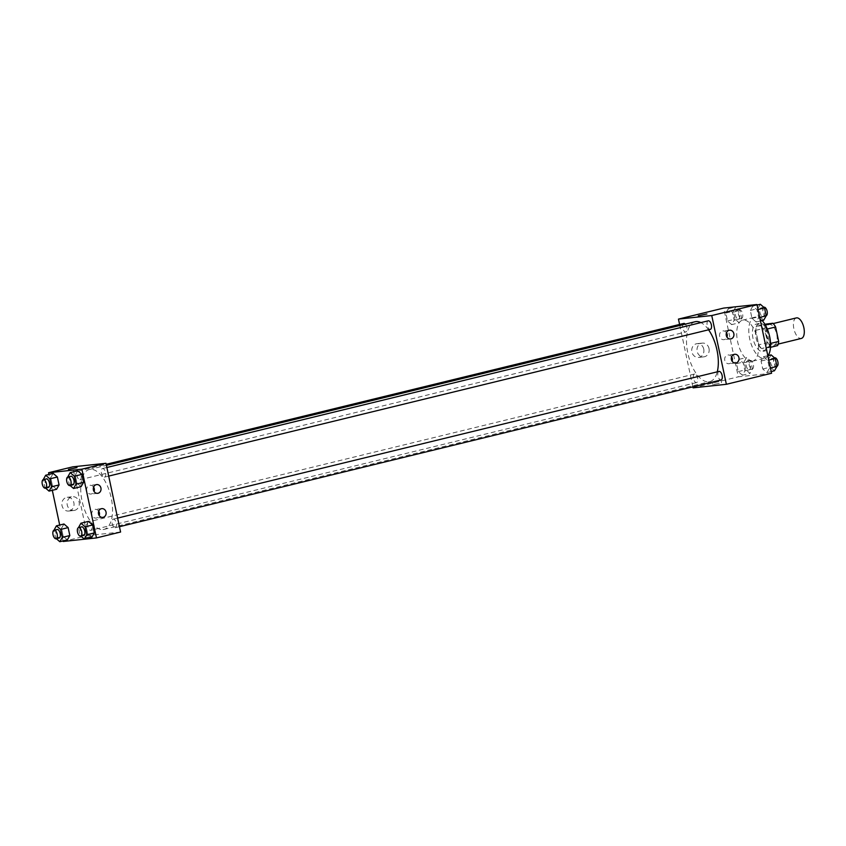 <?xml version="1.0" encoding="UTF-8"?>
<svg xmlns="http://www.w3.org/2000/svg" width="846" height="846" viewBox="0 0 846 846"><rect width="100%" height="100%" fill="white"/><g stroke="black" fill="none" stroke-linecap="round" stroke-linejoin="round"><path stroke-width="0.63" stroke-dasharray="4.23 3.17" d="M796.35 317.916A10.554 4.991 -103.7 0 0 793.929 329.031A10.554 4.991 -103.7 0 0 801.046 338.485M773.921 345.105A10.554 4.991 -103.7 0 0 774.227 345.052A10.554 4.991 -103.7 0 0 776.575 333.61A10.554 4.991 -103.7 0 0 769.226 324.536A10.554 4.991 -103.7 0 0 766.804 335.651A10.554 4.991 -103.7 0 0 773.921 345.105M767.29 329.009L766.561 329.189A13.631 6.44 -103.7 0 0 763.822 325.456L756.81 326.196A13.631 6.44 -103.7 0 0 755.742 330.342L758.82 344.808L767.861 342.609L764.784 328.132A13.631 6.44 -103.7 0 1 765.852 323.997M777.611 345.591L770.6 346.342A13.631 6.44 -103.7 0 1 767.861 342.609M766.561 329.189L769.638 343.656L770.547 343.434M770.505 347.325L761.559 348.541L770.6 346.342M768.57 347.791A13.631 6.44 -103.7 0 0 769.638 343.656M758.82 344.808A13.631 6.44 -103.7 0 0 761.559 348.541M769.342 336.285A14.075 6.652 76.3 0 1 766.021 350.678A14.075 6.652 76.3 0 1 756.229 338.569A14.075 6.652 76.3 0 1 759.348 323.32A14.075 6.652 76.3 0 1 769.342 336.285M766.328 337.025A14.075 6.652 -103.7 0 0 756.335 324.05A14.075 6.652 -103.7 0 0 753.109 338.876A14.075 6.652 -103.7 0 0 762.595 351.481A14.075 6.652 -103.7 0 0 763.007 351.407A14.075 6.652 -103.7 0 0 766.328 337.025M755.742 330.342L764.784 328.132M763.822 325.456L765.366 325.076M756.81 326.196L764.869 324.23M762.119 320.549A21.118 9.972 -103.7 0 0 754.674 317.218A21.118 9.972 -103.7 0 0 749.831 339.447A21.118 9.972 -103.7 0 0 764.054 358.355A21.118 9.972 -103.7 0 0 764.678 358.249A21.118 9.972 -103.7 0 0 768.126 355.616M751.999 361.295A21.118 9.972 -103.7 0 0 752.623 361.189A21.118 9.972 -103.7 0 0 757.307 338.305A21.118 9.972 -103.7 0 0 742.619 320.158A21.118 9.972 -103.7 0 0 737.775 342.387A21.118 9.972 -103.7 0 0 751.999 361.295M771.573 373.266L738.283 376.83L723.668 308.081M763.557 356.726L767.734 360.333L769.416 368.274L766.931 372.6L762.764 368.983L761.072 361.052L763.557 356.726L767.734 360.333L769.416 368.274L766.931 372.6L762.764 368.983L761.072 361.052L763.557 356.726L767.83 355.68M756.176 321.998L752.009 318.392L750.317 310.45L752.803 306.125L756.98 309.742L758.661 317.673L756.176 321.998L752.009 318.392L750.317 310.45L752.803 306.125L756.98 309.742L758.661 317.673L756.176 321.998L760.448 320.962M731.674 324.621L727.507 321.004L725.815 313.073L728.3 308.748L732.477 312.354L734.159 320.296L731.674 324.621L727.507 321.004L725.815 313.073L728.3 308.748L732.477 312.354L734.159 320.296L731.674 324.621L739.214 322.781L735.037 319.175L733.355 311.233L735.84 306.908L740.007 310.524L741.699 318.456L739.214 322.781M742.428 375.222L738.262 371.606L736.57 363.664L739.055 359.339L743.232 362.955L744.924 370.897L742.428 375.222L738.262 371.606L736.57 363.664L739.055 359.339L743.232 362.955L744.924 370.897L742.428 375.222L749.968 373.382L745.791 369.765L744.11 361.834L746.595 357.509L750.762 361.115L752.454 369.057L749.968 373.382M698.278 315.791L706.886 313.961M703.745 349.091A6.916 6.091 83.9 0 0 697.083 343.656A6.916 6.091 83.9 0 0 691.774 351.185A6.916 6.091 83.9 0 0 698.563 357.414A6.916 6.091 83.9 0 0 703.745 349.091M693.075 387.849L738.283 376.83M692.863 386.844L679.592 324.441M709.011 348.531A6.916 6.091 -96.1 0 1 703.819 356.853A6.916 6.091 -96.1 0 1 697.03 350.625A6.916 6.091 -96.1 0 1 702.349 343.095A6.916 6.091 -96.1 0 1 709.011 348.531M719.28 383.397L712.892 384.539L719.28 383.397M718.91 381.662L712.522 382.804L718.91 381.662M726.503 332.742A4.399 3.87 83.9 0 0 722.939 330.913A4.399 3.87 83.9 0 0 719.639 336.211A4.399 3.87 83.9 0 0 723.869 339.669A4.399 3.87 83.9 0 0 726.968 337.131M731.61 356.8A4.399 3.87 83.9 0 0 728.046 354.982A4.399 3.87 83.9 0 0 724.747 360.269A4.399 3.87 83.9 0 0 728.988 363.727A4.399 3.87 83.9 0 0 732.086 361.189M694.629 374.006A4.399 2.083 -103.7 0 0 694.492 374.038A4.399 2.083 -103.7 0 0 693.519 378.797A4.399 2.083 -103.7 0 0 696.586 382.582A4.399 2.083 -103.7 0 0 697.59 377.951A4.399 2.083 -103.7 0 0 694.629 374.006M708.239 320.814A4.399 2.083 -103.7 0 0 707.235 325.446A4.399 2.083 -103.7 0 0 710.196 329.39M718.994 371.415A4.399 2.083 -103.7 0 0 717.99 376.047A4.399 2.083 -103.7 0 0 720.951 379.981M683.737 323.436A4.399 2.083 -103.7 0 0 682.733 328.068A4.399 2.083 -103.7 0 0 685.694 332.002A4.399 2.083 -103.7 0 0 685.831 331.981A4.399 2.083 -103.7 0 0 687.037 328.724A4.399 2.083 -103.7 0 0 685.302 324.134M695.105 321.744A30.837 14.562 -103.7 0 0 688.041 354.199A30.837 14.562 -103.7 0 0 708.811 381.81A30.837 14.562 -103.7 0 0 709.72 381.652A30.837 14.562 -103.7 0 0 717.26 371.838M708.557 329.792A30.837 14.562 -103.7 0 0 700.89 322.612M103.043 529.554A30.837 14.562 -103.7 0 0 103.942 529.406A30.837 14.562 -103.7 0 0 110.784 495.999A30.837 14.562 -103.7 0 0 89.327 469.498A30.837 14.562 -103.7 0 0 82.263 501.953A30.837 14.562 -103.7 0 0 103.043 529.554M88.851 521.76A4.399 2.083 76.3 0 1 91.812 525.694A4.399 2.083 76.3 0 1 90.808 530.326A4.399 2.083 76.3 0 1 87.741 526.55A4.399 2.083 76.3 0 1 88.724 521.781A4.399 2.083 76.3 0 1 88.851 521.76M104.428 477.133A4.399 2.083 -103.7 0 0 104.555 477.112A4.399 2.083 -103.7 0 0 105.528 472.343A4.399 2.083 -103.7 0 0 102.472 468.568A4.399 2.083 -103.7 0 0 101.457 473.2A4.399 2.083 -103.7 0 0 104.428 477.133M115.183 527.735A4.399 2.083 -103.7 0 0 115.31 527.714A4.399 2.083 -103.7 0 0 116.283 522.944A4.399 2.083 -103.7 0 0 113.227 519.158A4.399 2.083 -103.7 0 0 112.211 523.79A4.399 2.083 -103.7 0 0 115.183 527.735M79.926 479.756A4.399 2.083 -103.7 0 0 80.053 479.735A4.399 2.083 -103.7 0 0 80.307 473.03A4.399 2.083 -103.7 0 0 78.149 471.159A4.399 2.083 -103.7 0 0 77.969 471.18A4.399 2.083 -103.7 0 0 76.954 475.812A4.399 2.083 -103.7 0 0 79.926 479.756M120.587 532.039L87.297 535.603L72.682 466.855M63.968 524.002L61.483 528.327L63.164 536.258L67.342 539.875L63.164 536.258L61.483 528.327L63.968 524.002M53.213 473.4L50.728 477.726L52.41 485.667L56.587 489.274L52.41 485.667L50.728 477.726L53.213 473.4M77.716 470.778L75.231 475.103L76.912 483.045L81.089 486.662L76.912 483.045L75.231 475.103L77.716 470.778M63.069 540.911L59.696 525.038M52.315 490.32L48.941 474.437M87.667 533.646L91.844 537.252L87.667 533.646L85.985 525.704L87.667 533.646L80.137 535.476L78.467 527.64M88.47 521.379L85.985 525.704L88.47 521.379M93.599 487.106A4.399 3.87 83.9 0 0 90.036 485.287A4.399 3.87 83.9 0 0 86.736 490.574A4.399 3.87 83.9 0 0 90.977 494.032A4.399 3.87 83.9 0 0 94.065 491.494M98.718 511.164A4.399 3.87 83.9 0 0 95.154 509.345A4.399 3.87 83.9 0 0 91.854 514.632A4.399 3.87 83.9 0 0 96.084 518.09A4.399 3.87 83.9 0 0 99.183 515.552M69.372 510.921A6.916 6.091 83.9 0 0 73.94 503.116A6.916 6.091 83.9 0 0 67.204 497.289A6.916 6.091 83.9 0 0 61.885 504.808A6.916 6.091 83.9 0 0 68.674 511.047A6.916 6.091 83.9 0 0 69.372 510.921M63.186 541.482L87.297 535.603M83.543 538.172L91.611 536.332L83.543 538.162M74.638 510.36A6.916 6.091 -96.1 0 1 73.93 510.487A6.916 6.091 -96.1 0 1 67.141 504.248A6.916 6.091 -96.1 0 1 72.46 496.718A6.916 6.091 -96.1 0 1 79.196 502.556A6.916 6.091 -96.1 0 1 74.638 510.36M68.399 469.414L77.007 467.595M56.365 538.733L55.635 538.098L53.964 530.262M57.073 529.501A4.399 2.083 -103.7 0 0 56.069 534.133A4.399 2.083 -103.7 0 0 59.03 538.067M55.635 538.098L63.164 536.258M53.943 530.156L61.483 528.327M45.61 488.131L44.88 487.497L43.209 479.661M46.319 478.899A4.399 2.083 -103.7 0 0 45.314 483.531A4.399 2.083 -103.7 0 0 48.275 487.476M44.88 487.497L52.41 485.667M43.188 479.566L50.728 477.726M80.867 536.11L80.137 535.476M81.576 526.878A4.399 2.083 -103.7 0 0 80.571 531.51A4.399 2.083 -103.7 0 0 83.532 535.455M78.445 527.544L85.985 525.704M70.112 485.509L69.383 484.885L67.712 477.049M70.821 476.287A4.399 2.083 -103.7 0 0 69.816 480.919A4.399 2.083 -103.7 0 0 72.777 484.853M69.383 484.885L76.912 483.045M67.691 476.943L75.231 475.103M749.196 369.744A4.399 2.083 -103.7 0 0 749.323 369.713A4.399 2.083 -103.7 0 0 750.296 364.954A4.399 2.083 -103.7 0 0 747.24 361.168A4.399 2.083 -103.7 0 0 746.225 365.8A4.399 2.083 -103.7 0 0 749.196 369.744M739.055 359.339L746.595 357.509M743.232 362.955L750.762 361.115M744.924 370.897L752.454 369.057M738.262 371.606L745.791 369.765M736.57 363.664L744.11 361.834M752.21 369.004A4.399 2.083 -103.7 0 0 752.337 368.983A4.399 2.083 -103.7 0 0 753.31 364.214A4.399 2.083 -103.7 0 0 750.254 360.438A4.399 2.083 -103.7 0 0 749.239 365.07A4.399 2.083 -103.7 0 0 752.21 369.004M738.442 319.143A4.399 2.083 -103.7 0 0 738.569 319.122A4.399 2.083 -103.7 0 0 739.541 314.352A4.399 2.083 -103.7 0 0 736.485 310.567A4.399 2.083 -103.7 0 0 735.47 315.198A4.399 2.083 -103.7 0 0 738.442 319.143M728.3 308.748L735.84 306.908M732.477 312.354L740.007 310.524M734.159 320.296L741.699 318.456M727.507 321.004L735.037 319.175M725.815 313.073L733.355 311.233M741.456 318.403A4.399 2.083 -103.7 0 0 741.582 318.382A4.399 2.083 -103.7 0 0 742.555 313.612A4.399 2.083 -103.7 0 0 739.499 309.837A4.399 2.083 -103.7 0 0 738.484 314.469A4.399 2.083 -103.7 0 0 741.456 318.403M774.471 370.76L770.294 367.153L768.612 359.212L771.097 354.886M773.699 367.122A4.399 2.083 -103.7 0 0 773.826 367.101A4.399 2.083 -103.7 0 0 774.799 362.331A4.399 2.083 -103.7 0 0 771.742 358.545A4.399 2.083 -103.7 0 0 770.727 363.177A4.399 2.083 -103.7 0 0 773.699 367.122M767.734 360.333L768.771 360.089M769.416 368.274L770.452 368.021M766.931 372.6L771.203 371.563M762.764 368.983L770.294 367.153M761.072 361.052L768.612 359.212M774.756 357.816A4.399 2.083 -103.7 0 0 773.741 362.448A4.399 2.083 -103.7 0 0 776.713 366.381A4.399 2.083 -103.7 0 0 776.84 366.36A4.399 2.083 -103.7 0 0 776.935 366.339M763.716 320.169L759.539 316.552L757.857 308.61L760.343 304.285M762.944 316.52A4.399 2.083 -103.7 0 0 763.071 316.499A4.399 2.083 -103.7 0 0 764.044 311.73A4.399 2.083 -103.7 0 0 760.988 307.955A4.399 2.083 -103.7 0 0 759.972 312.586A4.399 2.083 -103.7 0 0 762.944 316.52M752.803 306.125L757.075 305.089M756.98 309.742L758.016 309.488M758.661 317.673L759.697 317.43M752.009 318.392L759.539 316.552M750.317 310.45L757.857 308.61M764.001 307.214A4.399 2.083 -103.7 0 0 762.986 311.846A4.399 2.083 -103.7 0 0 765.958 315.791A4.399 2.083 -103.7 0 0 766.085 315.77A4.399 2.083 -103.7 0 0 766.18 315.738M773.181 323.574L769.226 324.536M778.183 344.089L774.227 345.052M763.007 351.407L766.021 350.678M756.335 324.05L759.348 323.32M752.623 361.189L764.678 358.249M742.619 320.158L754.674 317.218M698.563 357.414L703.819 356.853M697.083 343.656L702.349 343.095M721.501 382.709L721.13 380.975M712.892 384.539L712.522 382.804M729.59 330.204L722.939 330.913M730.532 338.96L723.869 339.669M734.709 354.273L728.046 354.982M735.65 363.019L728.988 363.727M103.942 529.406L709.72 381.652M89.327 469.498L106.406 465.332M694.492 374.038L88.724 521.781M696.586 382.582L90.808 530.326M104.555 477.112L108.7 476.097M102.472 468.568L106.871 467.489M115.31 527.714L119.455 526.698M113.227 519.158L117.626 518.09M80.053 479.735L685.831 331.981M77.969 471.18L106.194 464.295M96.698 484.568L90.036 485.287M97.628 493.324L90.977 494.032M101.806 508.636L95.154 509.345M102.747 517.382L96.084 518.09M68.674 511.047L73.93 510.487M67.204 497.289L72.46 496.718M749.323 369.713L752.337 368.983M747.24 361.168L750.254 360.438M738.569 319.122L741.582 318.382M736.485 310.567L739.499 309.837M773.826 367.101L776.84 366.36M771.742 358.545L774.534 357.869M763.071 316.499L766.085 315.77M760.988 307.955L763.779 307.267"/><path stroke-width="1.27" d="M801.046 338.485A10.554 4.991 -103.7 0 0 801.352 338.432A10.554 4.991 -103.7 0 0 803.7 326.99A10.554 4.991 -103.7 0 0 796.35 317.916L773.181 323.574M764.869 324.23L772.863 323.246A13.631 6.44 -103.7 0 1 775.602 326.979L778.68 341.446A13.631 6.44 -103.7 0 1 777.611 345.591L770.505 347.325M770.547 343.434L778.68 341.446M767.29 329.009L775.602 326.979M765.366 325.076L772.863 323.246M768.126 355.616A21.118 9.972 -103.7 0 0 762.119 320.549M679.592 324.441L678.46 319.101L723.668 308.081L756.959 304.518L771.573 373.266L726.365 384.296L693.075 387.849L692.863 386.844M706.886 313.961L698.278 315.791M678.46 319.101L711.75 315.547L756.959 304.518M726.291 335.502A4.399 3.87 -96.1 0 1 729.59 330.204A4.399 3.87 -96.1 0 1 733.916 334.17A4.399 3.87 -96.1 0 1 730.532 338.96A4.399 3.87 -96.1 0 1 726.291 335.502M731.409 359.561A4.399 3.87 -96.1 0 1 734.709 354.273A4.399 3.87 -96.1 0 1 739.023 358.228A4.399 3.87 -96.1 0 1 735.65 363.019A4.399 3.87 -96.1 0 1 731.409 359.561M711.75 315.547L726.365 384.296M726.968 337.131A4.399 3.87 83.9 0 0 726.503 332.742M732.086 361.189A4.399 3.87 83.9 0 0 731.61 356.8M710.196 329.39A4.399 2.083 -103.7 0 0 710.333 329.369A4.399 2.083 -103.7 0 0 711.306 324.6A4.399 2.083 -103.7 0 0 708.239 320.814L106.871 467.489M720.951 379.981A4.399 2.083 -103.7 0 0 721.088 379.96A4.399 2.083 -103.7 0 0 722.061 375.19A4.399 2.083 -103.7 0 0 718.994 371.415L117.626 518.09M685.302 324.134A4.399 2.083 -103.7 0 0 683.737 323.436L106.194 464.295M717.26 371.838A30.837 14.562 -103.7 0 0 708.557 329.792M700.89 322.612A30.837 14.562 -103.7 0 0 695.105 321.744L106.406 465.332M120.587 532.039L105.972 463.291L81.872 469.17L96.476 537.919L120.587 532.039M48.941 474.437L48.571 472.734L72.682 466.855L105.972 463.291M96.254 484.652A4.399 3.87 -96.1 0 1 96.698 484.568A4.399 3.87 -96.1 0 1 101.012 488.533A4.399 3.87 -96.1 0 1 97.628 493.324A4.399 3.87 -96.1 0 1 93.398 489.866A4.399 3.87 -96.1 0 1 96.254 484.652M103.191 517.308A4.399 3.87 -96.1 0 1 102.747 517.382A4.399 3.87 -96.1 0 1 98.506 513.924A4.399 3.87 -96.1 0 1 101.806 508.636A4.399 3.87 -96.1 0 1 106.088 512.338A4.399 3.87 -96.1 0 1 103.191 517.308M63.968 524.002L68.135 527.608L63.968 524.002L56.428 525.831L60.605 529.448L62.297 537.39L59.812 541.715L56.365 538.733M69.827 535.55L68.135 527.608L69.827 535.55L67.342 539.875L69.827 535.55L62.297 537.39M53.213 473.4L57.38 477.017L53.213 473.4L45.673 475.24L49.851 478.847L51.543 486.788L49.047 491.114L45.61 488.131M59.072 484.948L57.38 477.017L59.072 484.948L56.587 489.274L59.072 484.948L51.543 486.788M77.716 470.778L81.882 474.395L77.716 470.778L70.176 472.618L74.353 476.235L76.034 484.166L73.549 488.491L70.112 485.509M83.574 482.336L81.882 474.395L83.574 482.336L81.089 486.662L83.574 482.336L76.034 484.166M96.476 537.919L63.186 541.482L63.069 540.911M48.571 472.734L81.872 469.17M59.696 525.038L52.315 490.32M91.844 537.252L94.329 532.927L92.637 524.996L88.47 521.379L92.637 524.996L94.329 532.927L91.844 537.252L84.304 539.092L80.867 536.11M94.065 491.494A4.399 3.87 83.9 0 0 93.599 487.106M99.183 515.552A4.399 3.87 83.9 0 0 98.718 511.164M76.997 467.595L68.399 469.424M53.964 530.262L56.428 525.831M59.03 538.067A4.399 2.083 -103.7 0 0 59.167 538.045A4.399 2.083 -103.7 0 0 60.14 533.276A4.399 2.083 -103.7 0 0 57.073 529.501L54.059 530.231A4.399 2.083 -103.7 0 0 53.055 534.862A4.399 2.083 -103.7 0 0 56.016 538.807A4.399 2.083 -103.7 0 0 56.153 538.786A4.399 2.083 -103.7 0 0 57.126 534.016A4.399 2.083 -103.7 0 0 54.059 530.231M60.605 529.448L68.135 527.608M59.812 541.715L67.342 539.875M43.209 479.661L45.673 475.24M48.275 487.476A4.399 2.083 -103.7 0 0 48.412 487.455A4.399 2.083 -103.7 0 0 49.385 482.685A4.399 2.083 -103.7 0 0 46.319 478.899L43.305 479.64A4.399 2.083 -103.7 0 0 42.3 484.272A4.399 2.083 -103.7 0 0 45.261 488.205A4.399 2.083 -103.7 0 0 45.398 488.184A4.399 2.083 -103.7 0 0 46.371 483.415A4.399 2.083 -103.7 0 0 43.305 479.64M49.851 478.847L57.38 477.017M49.047 491.114L56.587 489.274M78.467 527.64L80.93 523.219L85.108 526.825L86.789 534.767L84.304 539.092M83.532 535.455A4.399 2.083 -103.7 0 0 83.659 535.433A4.399 2.083 -103.7 0 0 84.642 530.664A4.399 2.083 -103.7 0 0 81.576 526.878L78.562 527.618A4.399 2.083 -103.7 0 0 77.557 532.25A4.399 2.083 -103.7 0 0 80.518 536.184A4.399 2.083 -103.7 0 0 80.645 536.163A4.399 2.083 -103.7 0 0 81.628 531.394A4.399 2.083 -103.7 0 0 78.562 527.618M80.93 523.219L88.47 521.379M85.108 526.825L92.637 524.996M86.789 534.767L94.329 532.927M67.712 477.049L70.176 472.618M72.777 484.853A4.399 2.083 -103.7 0 0 72.904 484.832A4.399 2.083 -103.7 0 0 73.888 480.063A4.399 2.083 -103.7 0 0 70.821 476.287L67.807 477.017A4.399 2.083 -103.7 0 0 66.802 481.649A4.399 2.083 -103.7 0 0 69.763 485.593A4.399 2.083 -103.7 0 0 69.89 485.562A4.399 2.083 -103.7 0 0 70.874 480.803A4.399 2.083 -103.7 0 0 67.807 477.017M74.353 476.235L81.882 474.395M73.549 488.491L81.089 486.662M767.83 355.68L771.097 354.886L775.264 358.503L776.956 366.434L774.471 370.76L771.203 371.563M768.771 360.089L775.264 358.503M770.452 368.021L776.956 366.434M776.935 366.339A4.399 2.083 -103.7 0 0 777.791 361.496A4.399 2.083 -103.7 0 0 774.756 357.816L774.534 357.869M757.075 305.089L760.343 304.285L764.509 307.902L766.201 315.844L763.716 320.169L760.448 320.962M758.016 309.488L764.509 307.902M759.697 317.43L766.201 315.844M766.18 315.738A4.399 2.083 -103.7 0 0 767.036 310.894A4.399 2.083 -103.7 0 0 764.001 307.214L763.779 307.267M801.352 338.432L778.183 344.089M108.7 476.097L710.333 329.369M119.455 526.698L721.088 379.96M56.153 538.786L59.167 538.045M45.398 488.184L48.412 487.455M80.645 536.163L83.659 535.433M69.89 485.562L72.904 484.832"/></g></svg>
